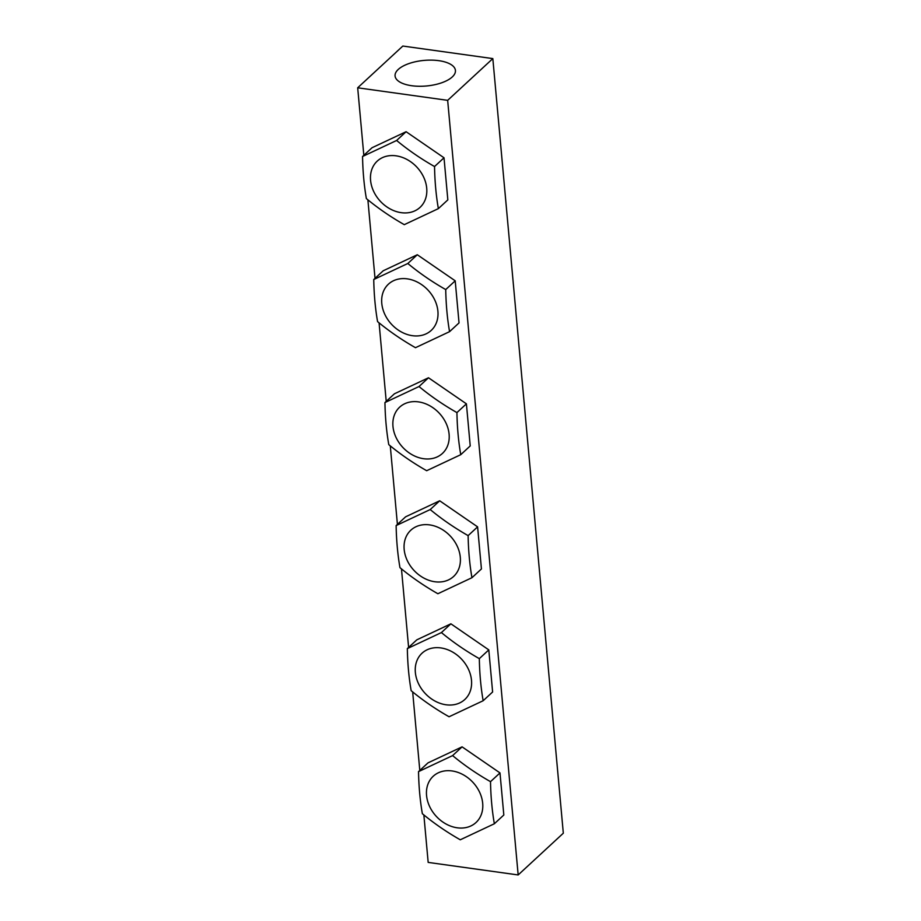 <?xml version="1.0" encoding="UTF-8"?>
<svg xmlns="http://www.w3.org/2000/svg" width="921" height="921" viewBox="0 0 921 921"><rect width="100%" height="100%" fill="white"/><g stroke="black" fill="none" stroke-linecap="round" stroke-linejoin="round"><path stroke-width="1.38" d="M411.71 85.722A30.301 12.836 174.8 0 1 395.074 75.948A30.301 12.836 174.8 0 1 438.799 60.671A30.301 12.836 174.8 0 1 455.435 70.457A30.301 12.836 174.8 0 1 411.71 85.722M518.166 874.95L563.318 833.206L492.827 58.599L447.664 100.343L518.166 874.95L428.173 862.401L423.856 814.935M419.803 770.451L412.666 691.913M408.613 647.417L401.464 568.89M397.412 524.394L390.274 445.856M386.221 401.372L379.072 322.834M375.02 278.349L367.882 199.811M363.83 155.327L357.682 87.794L447.664 100.343M492.827 58.599L402.834 46.05L357.682 87.794M396.053 155.822A31.51 24.994 -132.8 0 0 370.576 180.332A31.51 24.994 -132.8 0 0 401.234 212.67A31.51 24.994 -132.8 0 0 426.711 188.16A31.51 24.994 -132.8 0 0 396.053 155.822M362.552 156.501L396.629 140.476C408.256 150.1 420.885 158.792 434.539 166.54C434.804 181.506 436.082 195.54 438.361 208.63L404.284 224.655C390.642 216.907 378.001 208.215 366.374 198.591C364.094 185.501 362.816 171.467 362.552 156.501L372.026 147.74L406.103 131.715L396.629 140.476M406.103 131.715L444.014 157.79L434.539 166.54M444.014 157.79L447.836 199.88L438.361 208.63M407.255 278.856A31.51 24.994 -132.8 0 0 381.778 303.354A31.51 24.994 -132.8 0 0 412.424 335.693A31.51 24.994 -132.8 0 0 437.901 311.183A31.51 24.994 -132.8 0 0 407.255 278.856M373.742 279.524L407.819 263.498C419.446 273.123 432.087 281.814 445.729 289.574C446.006 304.529 447.272 318.562 449.563 331.664L415.486 347.689C401.844 339.93 389.203 331.238 377.575 321.625C375.284 308.523 374.018 294.49 373.742 279.524L383.217 270.774L417.294 254.749L407.819 263.498M417.294 254.749L455.204 280.813L445.729 289.574M455.204 280.813L459.038 322.903L449.563 331.664M418.445 401.878A31.51 24.994 -132.8 0 0 392.968 426.388A31.51 24.994 -132.8 0 0 423.625 458.716A31.51 24.994 -132.8 0 0 449.103 434.217A31.51 24.994 -132.8 0 0 418.445 401.878M384.943 402.558L419.02 386.532C430.648 396.145 443.289 404.837 456.931 412.596C457.196 427.563 458.474 441.585 460.753 454.686L426.676 470.712C413.034 462.952 400.405 454.272 388.777 444.647C386.486 431.546 385.208 417.512 384.943 402.558L394.418 393.797L428.495 377.771L419.02 386.532M428.495 377.771L466.406 403.835L456.931 412.596M466.406 403.835L470.228 445.925L460.753 454.686M429.647 524.901A31.51 24.994 -132.8 0 0 404.169 549.411A31.51 24.994 -132.8 0 0 434.816 581.75A31.51 24.994 -132.8 0 0 460.293 557.24A31.51 24.994 -132.8 0 0 429.647 524.901M396.134 525.58L430.211 509.555C441.838 519.179 454.479 527.86 468.121 535.619C468.398 550.585 469.664 564.608 471.955 577.709L437.878 593.734C424.236 585.975 411.595 577.294 399.967 567.67C397.688 554.569 396.41 540.546 396.134 525.58L405.608 516.819L439.685 500.794L430.211 509.555M439.685 500.794L477.596 526.858L468.121 535.619M477.596 526.858L481.43 568.948L471.955 577.709M440.837 647.923A31.51 24.994 -132.8 0 0 415.359 672.434A31.51 24.994 -132.8 0 0 446.017 704.772A31.51 24.994 -132.8 0 0 471.494 680.262A31.51 24.994 -132.8 0 0 440.837 647.923M407.335 648.603L441.412 632.577C453.04 642.202 465.681 650.894 479.323 658.642C479.588 673.608 480.866 687.642 483.157 700.731L449.068 716.757C435.426 709.009 422.797 700.317 411.169 690.692C408.878 677.603 407.6 663.569 407.335 648.603L416.81 639.842L450.887 623.816L441.412 632.577M450.887 623.816L488.798 649.881L479.323 658.642M488.798 649.881L492.62 691.982L483.157 700.731M452.038 770.946A31.51 24.994 -132.8 0 0 426.561 795.456A31.51 24.994 -132.8 0 0 457.207 827.795A31.51 24.994 -132.8 0 0 482.685 803.285A31.51 24.994 -132.8 0 0 452.038 770.946M418.525 771.625L452.602 755.6C464.23 765.224 476.871 773.916 490.513 781.664C490.789 796.63 492.067 810.664 494.347 823.765L460.27 839.791C446.627 832.031 433.987 823.339 422.359 813.715C420.08 800.625 418.802 786.592 418.525 771.625L428 762.876L462.077 746.85L452.602 755.6M462.077 746.85L499.988 772.915L490.513 781.664M499.988 772.915L503.822 815.004L494.347 823.765"/></g></svg>
